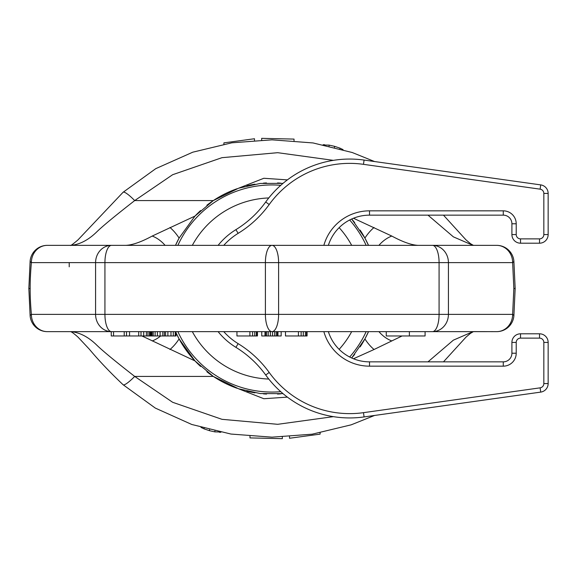<?xml version="1.0" encoding="UTF-8"?>
<svg xmlns="http://www.w3.org/2000/svg" width="577" height="577" viewBox="0 0 577 577"><rect width="100%" height="100%" fill="white"/><g stroke="black" fill="none" stroke-linecap="round" stroke-linejoin="round"><path stroke-width="0.87" d="M56.957 331.645L47.321 331.645A17.26 15.947 90 0 1 31.374 314.386A17.26 3.779 -5.3 0 0 30.134 315.994L28.85 288.5L30.163 288.5C30.098 295.561 30.494 304.194 31.374 314.386L95.587 314.386L95.587 262.614L104.927 262.614L104.927 314.386L265.398 314.386L265.398 262.614L278.612 262.614L278.612 314.386L439.083 314.386L439.083 262.614L512.636 262.614L513.847 288.5L515.16 288.5L513.876 315.994A17.26 3.779 5.3 0 0 512.636 314.386L513.847 288.5M30.163 288.5C30.098 281.439 30.494 272.806 31.374 262.614A17.26 15.947 -90 0 1 47.321 245.355L487.053 245.355M69.211 266.819L69.211 262.614M402.075 335.965L374.055 349.503A25.886 11.821 -121.1 0 1 364.909 338.93L368.508 331.645A105.714 105.714 0 0 1 360.12 346.9M354.718 354.336A105.714 105.714 0 0 1 351.667 357.985L364.909 338.93M280.674 393.853A105.714 105.714 0 0 1 277.523 394.069M266.574 394.069A105.714 105.714 0 0 1 263.343 393.853M254.955 392.829A105.714 105.714 0 0 1 246.884 391.184M237.147 388.299A105.714 105.714 0 0 1 225.585 383.474M225.412 383.388A105.714 105.714 0 0 1 206.862 371.754M200.63 366.482A105.714 105.714 0 0 1 176.064 332.893L179.101 338.93L194.997 360.921L141.942 335.965M354.718 222.672A105.714 105.714 0 0 0 351.667 219.015L364.909 238.07L368.508 245.355A105.714 105.714 0 0 0 360.12 230.1M280.667 183.147A105.714 105.714 0 0 0 277.544 182.931M266.459 182.931A105.714 105.714 0 0 0 263.336 183.147M254.947 184.171A105.714 105.714 0 0 0 246.891 185.816M237.147 188.701A105.714 105.714 0 0 0 206.862 205.246M200.637 210.518A105.714 105.714 0 0 0 194.997 216.079L213.31 200.58L238.626 188.196L260.249 183.443L283.011 183.363M169.955 227.497A25.886 11.821 58.9 0 1 179.101 238.07A105.714 105.714 0 0 0 175.502 245.355L179.101 238.07L194.997 216.079L152.205 236.058C141.459 241.886 132.703 244.987 125.952 245.355L63.239 245.355M283.011 393.637L260.256 393.557L238.626 388.804L213.31 376.42L194.997 360.921M391.805 340.942A25.886 17.959 -127.3 0 1 378.923 331.645M249.891 331.645L249.891 335.965L236.945 335.965L236.945 331.645L176.064 331.645L176.064 335.965L113.546 335.965L113.546 331.645L63.239 331.645M30.134 315.994A17.26 17.26 0 0 0 47.321 331.645L487.053 331.645M480.771 331.645L425.083 331.645L425.083 335.965L386.258 335.965L386.258 331.645L307.065 331.645L307.065 335.965L285.485 335.965L285.485 331.645L281.172 331.645L281.172 335.965L261.756 335.965L261.756 331.645L257.443 331.645L257.443 335.965L249.891 335.965M374.56 415.462L351.205 424.823L312.135 434.192L271.991 437.164L230.937 434.048L191.788 424.484L155.3 408.076L123.089 384.729A17.26 3.058 -47.8 0 0 134.693 376.42C114.902 361 102.107 350.419 96.316 344.685C88.101 336.831 79.662 332.489 70.993 331.645L47.321 331.645M374.055 349.503L353.485 358.757M473.053 331.645A17.26 15.918 -90 0 1 473.017 331.645L453.371 340.149L427.99 361.851M333.355 416.652L277.696 424.311L221.965 419.32L172.638 402.284L134.693 376.42L213.31 376.42M287.389 397.12L263.848 398.729L238.626 388.804M56.957 245.355L47.321 245.355A17.26 17.26 0 0 0 30.134 261.006A17.26 3.779 5.3 0 0 31.374 262.614L95.587 262.614A17.26 15.947 -90 0 1 111.534 245.355A17.26 6.607 -90 0 0 104.927 262.614L265.398 262.614A17.26 6.607 -90 0 1 272.005 245.355A17.26 6.607 -90 0 1 278.612 262.614L439.083 262.614A17.26 6.607 -90 0 0 432.476 245.355A17.26 15.947 -90 0 1 448.423 262.614L448.423 314.386L512.636 314.386A17.26 15.947 90 0 1 496.689 331.645L473.515 331.602M515.16 288.5L513.876 261.006A17.26 3.779 -5.3 0 1 512.636 262.614A17.26 15.947 -90 0 0 496.689 245.355L418.058 245.355C411.48 245.052 402.732 241.958 391.805 236.058L353.485 218.243M480.771 245.355L473.017 245.355L453.371 236.851L427.99 215.149M213.31 200.58L134.693 200.58C114.902 216 102.107 226.581 96.316 232.315C88.101 240.169 79.662 244.511 70.993 245.355L70.495 245.398C70.387 246.033 72.89 244.194 77.989 239.888L123.089 192.271A17.26 3.058 47.8 0 1 134.693 200.58L172.638 174.716L221.965 157.68L277.696 152.689L333.355 160.348M473.053 245.355A17.26 15.918 90 0 0 473.017 245.355L473.515 245.398M287.389 179.88L263.848 178.271L238.626 188.196M391.805 236.058A25.886 17.959 127.3 0 0 378.923 245.355M374.055 227.497A25.886 11.821 121.1 0 0 364.909 238.07M152.205 236.058A25.886 17.959 52.7 0 1 165.087 245.355M448.423 314.386A17.26 15.947 90 0 1 432.476 331.645A17.26 6.607 90 0 0 439.083 314.386L448.423 314.386M278.612 314.386A17.26 6.607 90 0 1 272.005 331.645A17.26 6.607 90 0 1 265.398 314.386L278.612 314.386M104.927 314.386A17.26 6.607 90 0 0 111.534 331.645A17.26 15.947 90 0 1 95.587 314.386L104.927 314.386M152.205 340.942A25.886 17.959 -52.7 0 0 160.68 335.965M169.955 349.503A25.886 11.821 -58.9 0 0 179.101 338.93M252.589 331.645L252.589 335.965M254.745 331.645L254.745 335.965M256.361 331.645L256.361 335.965M256.902 331.645L256.902 335.965M113.546 335.965L111.253 335.965L111.253 331.645M409.374 331.645L409.374 335.965M264.994 331.645L264.994 335.965M265.535 331.645L265.535 335.965M266.61 331.645L266.61 335.965M268.233 331.645L268.233 335.965M270.389 331.645L270.389 335.965M272.546 331.645L272.546 335.965M274.702 331.645L274.702 335.965M276.318 331.645L276.318 335.965M277.4 331.645L277.4 335.965M277.941 331.645L277.941 335.965M298.432 331.645L298.432 335.965M301.129 331.645L301.129 335.965M303.286 331.645L303.286 335.965M305.442 331.645L305.442 335.965M306.524 331.645L306.524 335.965M126.507 331.645L126.507 335.965M124.221 331.645L124.221 335.965M129.558 331.645L129.558 335.965M138.718 331.645L138.718 335.965M141.012 331.645L141.012 335.965M143.702 331.645L143.702 335.965M146.407 331.645L146.407 335.965M147.957 331.645L147.957 335.965M149.515 331.645L149.515 335.965M150.301 331.645L150.301 335.965M150.712 331.645L150.712 335.965M164.358 331.645L164.358 335.965M165.585 331.645L165.585 335.965M167.885 331.645L167.885 335.965M170.972 331.645L170.972 335.965M173.288 331.645L173.288 335.965M175.235 331.645L175.235 335.965M176.035 331.645L176.035 335.965M151.325 331.645L151.325 335.965M152.068 331.645L152.068 335.965M153.208 331.645L153.208 335.965M155.112 331.645L155.112 335.965M157.413 331.645L157.413 335.965M160.103 331.645L160.103 335.965M162.808 331.645L162.808 335.965M204.135 428.285L204.135 428.891L200.962 427.384M209.53 429.706L209.53 430.694L204.135 428.891M214.925 430.997L214.925 431.884L209.53 430.694M219.419 431.964L214.925 431.884M220.883 432.26L219.419 432.288M282.341 436.977L282.341 438.657L249.985 437.907L249.985 436.291M320.098 432.844L320.098 434.135L289.531 438.26L289.531 436.616M339.875 148.715L339.875 148.109L343.048 149.616M334.48 147.294L334.48 146.306L339.875 148.109M329.085 146.003L329.085 145.115L334.48 146.306M324.591 145.036L329.085 145.115M323.127 144.74L324.591 144.712M261.669 140.023L261.669 138.343L294.025 139.093L294.025 140.709M223.912 144.156L223.912 142.865L254.479 138.74L254.479 140.384M272.005 392.057A103.557 103.557 0 0 0 280.761 391.682A103.557 103.557 0 0 1 177.867 331.645M349.662 357.012A103.557 103.557 0 0 0 366.143 331.645A103.557 103.557 0 0 1 349.662 357.012M366.143 245.355A103.557 103.557 0 0 0 349.662 219.988A103.557 103.557 0 0 1 366.143 245.355M272.005 184.943A103.557 103.557 0 0 1 280.761 185.318A103.557 103.557 0 0 0 177.867 245.355M328.356 245.355A43.145 43.145 0 0 1 369.518 215.149L503.274 215.149A8.626 8.626 0 0 1 511.907 223.775L511.907 234.565A8.626 8.626 0 0 0 520.533 243.198L539.524 243.198A8.626 8.626 0 0 0 548.15 234.565L548.15 193.432L543.837 193.432L543.837 234.565L543.837 193.432A4.313 4.313 0 0 0 540.122 189.162L363.481 164.337L364.08 160.067L540.721 184.892L364.08 160.067A103.557 103.557 0 0 0 265.708 202A103.557 103.557 0 0 1 235.899 229.66A69.038 69.038 0 0 0 218.113 245.355A69.038 69.038 0 0 1 235.899 229.66L238.157 233.339A64.725 64.725 0 0 0 223.768 245.355M548.15 193.432A8.626 8.626 0 0 0 540.721 184.892A8.626 8.626 0 0 1 548.15 193.432M223.768 331.645A64.725 64.725 0 0 0 238.157 343.661A107.87 107.87 0 0 1 269.207 372.468A107.87 107.87 0 0 0 238.157 343.661L235.899 347.34A69.038 69.038 0 0 1 218.113 331.645A69.038 69.038 0 0 0 235.899 347.34A103.557 103.557 0 0 1 265.708 375A103.557 103.557 0 0 0 364.08 416.933L540.721 392.108A8.626 8.626 0 0 0 548.15 383.568L548.15 342.435A8.626 8.626 0 0 0 539.524 333.802L520.533 333.802A8.626 8.626 0 0 0 511.907 342.435L511.907 353.225A8.626 8.626 0 0 1 503.274 361.851L369.518 361.851A43.145 43.145 0 0 1 328.356 331.645M339.146 349.345A90.611 90.611 0 0 0 351.681 331.645M351.681 245.355A90.611 90.611 0 0 0 339.146 227.655M268.788 197.947A90.611 90.611 0 0 0 192.329 245.355M192.329 331.645A90.611 90.611 0 0 0 268.788 379.053M543.837 383.568L548.15 383.568A8.626 8.626 0 0 1 540.721 392.108L540.122 387.838L363.481 412.663L540.122 387.838A4.313 4.313 0 0 0 543.837 383.568L543.837 342.435A4.313 4.313 0 0 0 539.524 338.122L520.533 338.122A4.313 4.313 0 0 0 516.22 342.435L516.22 353.225A12.946 12.946 0 0 1 503.274 366.164L369.518 366.164A47.465 47.465 0 0 1 323.856 331.645M511.907 223.775L516.22 223.775A12.946 12.946 0 0 0 503.274 210.836A12.946 12.946 0 0 1 516.22 223.775L516.22 234.565A4.313 4.313 0 0 0 520.533 238.878L539.524 238.878A4.313 4.313 0 0 0 543.837 234.565L548.15 234.565M540.122 189.162L540.721 184.892M269.207 372.468A99.237 99.237 0 0 0 363.481 412.663L364.08 416.933A103.557 103.557 0 0 1 265.708 375L269.207 372.468M363.481 164.337A99.237 99.237 0 0 0 269.207 204.532A107.87 107.87 0 0 1 238.157 233.339M323.856 245.355A47.465 47.465 0 0 1 369.518 210.836L503.274 210.836L503.274 215.149M543.837 342.435L548.15 342.435M539.524 338.122L539.524 333.802M520.533 338.122L520.533 333.802M516.22 342.435L511.907 342.435M516.22 353.225L511.907 353.225M503.274 366.164L503.274 361.851M369.518 366.164L369.518 361.851M369.518 210.836L369.518 215.149M516.22 234.565L511.907 234.565M520.533 238.878L520.533 243.198M539.524 238.878L539.524 243.198M269.207 204.532L265.708 202A103.557 103.557 0 0 1 364.08 160.067M30.134 261.006L28.85 288.5M425.083 331.645L427.333 331.645M123.089 384.729C110.07 372.396 98.826 360.553 89.348 349.2L78.068 337.184C74.051 333.614 71.526 331.753 70.495 331.602L70.993 331.645M473.385 331.645L470.428 333.376L466.021 337.112L443.468 361.851M496.689 331.645L496.689 331.645A17.26 17.26 0 0 0 513.876 315.994M513.876 261.006A17.26 17.26 0 0 0 496.689 245.355M47.321 245.355L70.993 245.355M123.089 192.271L155.761 168.657L192.805 152.177L231.875 142.807L272.019 139.836L313.073 142.952L352.23 152.516L374.56 161.538M443.468 215.149L465.942 239.816L470.666 243.79L473.385 245.355M427.333 245.355L116.677 245.355"/></g></svg>
